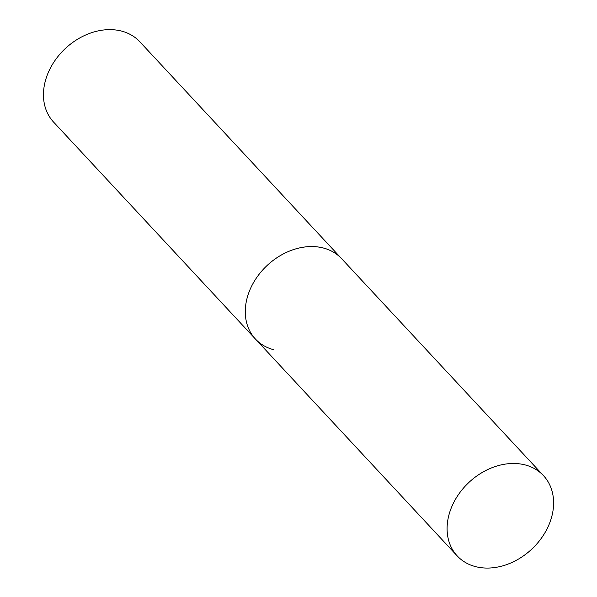 <?xml version="1.0" encoding="UTF-8"?>
<svg xmlns="http://www.w3.org/2000/svg" width="597" height="597" viewBox="0 0 597 597"><rect width="100%" height="100%" fill="white"/><g stroke="black" fill="none" stroke-linecap="round" stroke-linejoin="round"><path stroke-width="0.9" d="M273.433 349.641A58.924 45.827 -42.9 0 1 255.397 338.992L53.573 122.072A58.924 45.827 -42.9 0 1 56.596 58.267A58.924 45.827 -42.9 0 1 121.818 31.156A58.924 45.827 -42.9 0 1 139.855 41.797L341.671 258.725A58.924 45.827 137.1 0 0 251.568 286.284A58.924 45.827 137.1 0 0 255.397 338.992A58.924 45.827 -42.9 0 1 258.411 275.187A58.924 45.827 -42.9 0 1 323.634 248.076A58.924 45.827 -42.9 0 1 341.671 258.725L543.494 475.645A58.924 45.827 137.1 0 0 453.384 503.204A58.924 45.827 137.1 0 0 457.212 555.919A58.924 45.827 137.1 0 0 547.315 528.352A58.924 45.827 137.1 0 0 543.494 475.645M255.397 338.992L457.212 555.919"/></g></svg>
